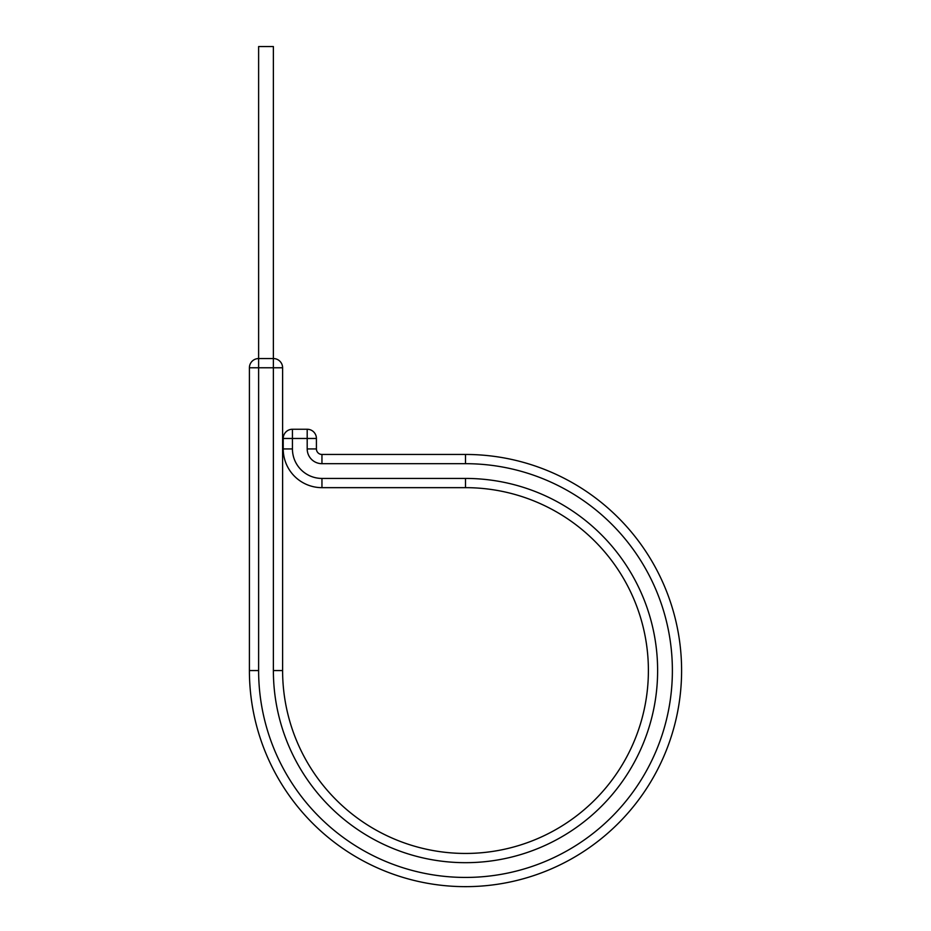 <?xml version="1.0" encoding="UTF-8"?>
<svg xmlns="http://www.w3.org/2000/svg" width="931" height="931" viewBox="0 0 931 931"><rect width="100%" height="100%" fill="white"/><g stroke="black" fill="none" stroke-linecap="round" stroke-linejoin="round"><path stroke-width="1.4" d="M282.605 367.768L273.377 367.768L273.377 358.551L258.62 358.551L258.62 46.55L273.377 46.55L273.377 358.551A9.217 9.217 0 0 1 282.605 367.768L282.605 670.553A182.895 182.895 0 0 0 465.5 853.448A182.895 182.895 0 0 0 648.395 670.553A182.895 182.895 0 0 0 465.5 487.658L321.951 487.658A38.73 38.73 0 0 1 283.222 448.928L283.222 438.478A9.217 9.217 0 0 1 292.439 429.249L307.195 429.249A9.217 9.217 0 0 1 316.412 438.478L283.222 438.478M282.605 670.553L273.377 670.553L273.377 367.768L249.403 367.768L249.403 670.553A216.097 216.097 0 0 0 465.5 886.649A216.097 216.097 0 0 0 681.597 670.553A216.097 216.097 0 0 0 465.5 454.456L465.5 463.685A206.88 206.88 0 0 1 672.38 670.553A206.88 206.88 0 0 1 465.5 877.433A206.88 206.88 0 0 1 258.62 670.553L249.403 670.553A216.097 216.097 0 0 0 465.5 886.649A216.097 216.097 0 0 0 681.597 670.553A216.097 216.097 0 0 0 465.5 454.456L321.951 454.456A5.528 5.528 0 0 1 316.412 448.928L316.412 438.478A9.217 9.217 0 0 0 307.195 429.249L307.195 448.928L316.412 448.928M648.395 670.553A182.895 182.895 0 0 0 465.5 487.658L321.951 487.658A38.73 38.73 0 0 1 283.222 448.928L292.439 448.928L292.439 429.249M249.403 367.768A9.217 9.217 0 0 1 258.62 358.551L258.62 670.553M273.377 670.553A192.123 192.123 0 0 0 465.5 862.676A192.123 192.123 0 0 0 657.623 670.553A192.123 192.123 0 0 0 465.5 478.429L321.951 478.429A29.513 29.513 0 0 1 292.439 448.928M465.5 463.685L321.951 463.685L321.951 454.456M321.951 463.685A14.756 14.756 0 0 1 307.195 448.928M321.951 487.658L321.951 478.429M465.5 487.658L465.5 478.429A192.123 192.123 0 0 1 657.623 670.553M681.597 670.553A216.097 216.097 0 0 0 465.5 454.456"/></g></svg>
